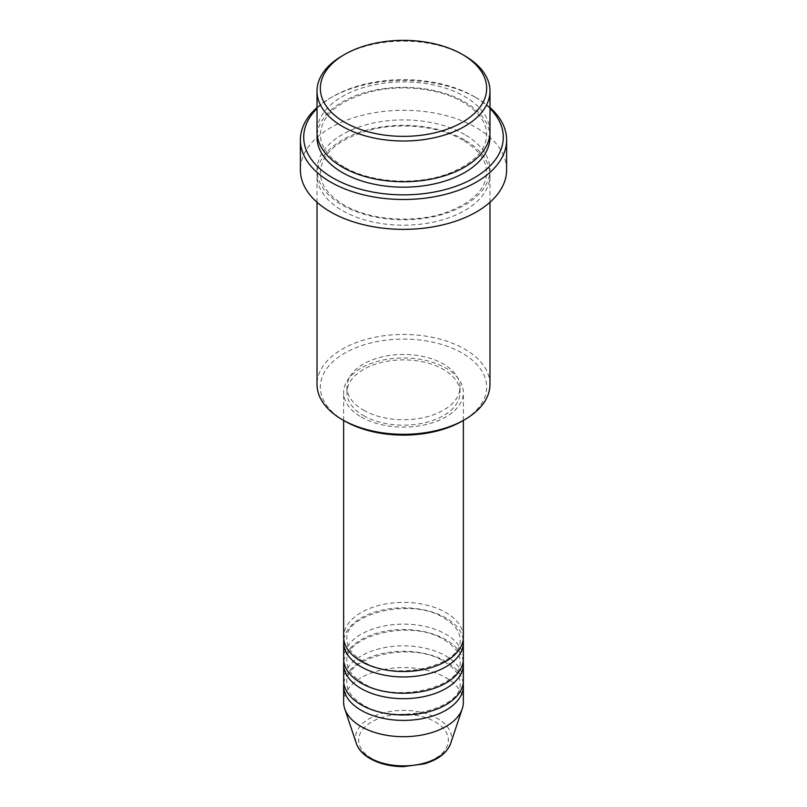 <?xml version="1.0" encoding="UTF-8"?>
<svg xmlns="http://www.w3.org/2000/svg" width="807" height="807" viewBox="0 0 807 807"><rect width="100%" height="100%" fill="white"/><g stroke="black" fill="none" stroke-linecap="round" stroke-linejoin="round"><path stroke-width="0.61" stroke-dasharray="4.04 3.03" d="M463.369 636.955A59.869 34.57 0 0 0 445.837 612.513A59.869 34.57 0 0 0 380.591 605.018A59.869 34.57 0 0 0 343.631 636.955M463.188 639.669A59.869 34.57 0 0 0 445.837 617.94A59.869 34.57 0 0 0 382.78 609.951A59.869 34.57 0 0 0 343.812 639.669M463.369 658.673A59.869 34.57 0 0 0 445.837 634.231A59.869 34.57 0 0 0 380.591 626.746A59.869 34.57 0 0 0 343.631 658.673M463.188 661.397A59.869 34.57 0 0 0 445.837 639.669A59.869 34.57 0 0 0 382.78 631.679A59.869 34.57 0 0 0 343.812 661.397M463.369 680.402A59.869 34.57 0 0 0 445.837 655.96A59.869 34.57 0 0 0 380.591 648.465A59.869 34.57 0 0 0 343.631 680.402M463.188 683.115A59.869 34.57 0 0 0 445.837 661.397A59.869 34.57 0 0 0 382.78 653.408A59.869 34.57 0 0 0 343.812 683.115M344.7 421.042A83.151 48.006 180 0 1 344.7 353.153A83.151 48.006 180 0 1 462.3 353.153A83.151 48.006 180 0 1 462.3 421.042M489.98 384.384A86.48 49.933 0 0 0 464.65 349.078A86.48 49.933 0 0 0 370.403 338.254A86.48 49.933 0 0 0 317.02 384.384M489.98 108.501A99.786 57.61 0 0 0 474.062 96.507L476.412 97.869A103.114 59.526 180 0 1 489.98 107.543M489.98 131.813A86.48 49.933 0 0 0 464.65 96.507A86.48 49.933 0 0 0 370.403 85.683A86.48 49.933 0 0 0 317.02 131.813M464.65 139.964A86.48 49.933 0 0 0 370.403 129.14A86.48 49.933 0 0 0 317.02 175.26A86.48 49.933 0 0 0 342.35 210.566A86.48 49.933 0 0 0 436.597 221.39A86.48 49.933 0 0 0 489.98 175.26A86.48 49.933 0 0 0 464.65 139.964M361.163 416.967A59.869 34.57 0 0 0 426.409 424.462A59.869 34.57 0 0 0 463.369 392.525A59.869 34.57 0 0 0 445.837 368.083A59.869 34.57 0 0 0 380.591 360.598A59.869 34.57 0 0 0 343.631 392.525A59.869 34.57 0 0 0 361.163 416.967M363.513 415.615A56.54 32.643 0 0 0 425.138 422.686A56.54 32.643 0 0 0 460.04 392.525A56.54 32.643 0 0 0 443.487 369.445A56.54 32.643 0 0 0 381.862 362.363A56.54 32.643 0 0 0 346.96 392.525A56.54 32.643 0 0 0 363.513 415.615M363.513 410.178A56.54 32.643 0 0 0 425.138 417.259A56.54 32.643 0 0 0 460.04 387.098A56.54 32.643 0 0 0 443.487 364.018A56.54 32.643 0 0 0 381.862 356.936A56.54 32.643 0 0 0 346.96 387.098A56.54 32.643 0 0 0 363.513 410.178M506.614 169.833A103.114 59.526 0 0 0 476.412 127.738A103.114 59.526 0 0 0 364.038 114.836A103.114 59.526 0 0 0 300.386 169.833M463.369 702.13A59.869 34.57 0 0 0 445.837 677.688A59.869 34.57 0 0 0 380.591 670.193A59.869 34.57 0 0 0 343.631 702.13M342.35 55.774A86.48 49.933 180 0 1 464.65 55.774M317.02 107.543A103.114 59.526 180 0 1 330.588 97.869A103.114 59.526 180 0 1 476.412 97.869L474.062 96.507A99.786 57.61 0 0 0 332.938 96.507A99.786 57.61 0 0 0 317.02 108.501M435.205 721.841A44.839 25.885 180 0 1 435.205 758.459A44.839 25.885 180 0 1 371.795 758.459A44.839 25.885 180 0 1 371.795 721.841A44.839 25.885 180 0 1 435.205 721.841M450.679 743.398A48.057 27.741 0 0 0 437.475 718.523A48.057 27.741 0 0 0 380.965 713.63A48.057 27.741 0 0 0 356.321 743.398M317.151 134.527A86.48 49.933 180 0 1 372.592 90.616A86.48 49.933 180 0 1 464.65 101.934A86.48 49.933 180 0 1 489.849 134.527M464.65 134.527A86.48 49.933 0 0 0 342.35 134.527A86.48 49.933 0 0 0 342.35 205.139A86.48 49.933 0 0 0 464.65 205.139A86.48 49.933 0 0 0 464.65 134.527M362.827 661.226C352.225 654.739 346.929 647.547 346.96 639.669C342.955 614.5 411.499 596.544 444.173 618.101C454.775 624.598 460.071 631.79 460.04 639.669C464.045 664.837 395.501 682.793 362.827 661.226M362.827 682.954C352.225 676.458 346.929 669.275 346.96 661.397C342.955 636.229 411.499 618.263 444.173 639.83C454.775 646.326 460.071 653.509 460.04 661.397C464.045 686.565 395.501 704.521 362.827 682.954M362.827 704.682C352.225 698.186 346.929 691.004 346.96 683.115C342.955 657.947 411.499 639.991 444.173 661.558C454.775 668.055 460.071 675.237 460.04 683.115C464.045 708.284 395.501 726.239 362.827 704.682M344.014 166.948C328.338 157.456 320.45 146.642 320.349 134.527C321.579 114.755 339.031 100.33 372.693 91.282C403.046 84.14 440.38 88.699 462.986 102.106C478.662 111.598 486.55 122.412 486.651 134.527C486.026 151.393 472.347 164.759 445.615 174.635C413.85 185.65 369.515 182.231 344.014 166.948M462.986 140.125C440.38 126.719 403.046 122.17 372.693 129.302C339.031 138.36 321.579 152.775 320.349 172.547C320.45 184.662 328.338 195.476 344.014 204.968C369.515 220.25 413.85 223.67 445.615 212.655C472.347 202.789 486.026 189.413 486.651 172.547C486.55 160.432 478.662 149.618 462.986 140.125M463.369 420.427L463.369 392.525M460.04 392.525L460.04 387.098M489.98 202.254L489.98 175.26M317.02 202.254L317.02 175.26M346.96 392.525L346.96 387.098M343.631 420.427L343.631 392.525M332.938 96.507L330.588 97.869"/><path stroke-width="1.21" d="M343.631 420.427L343.631 636.955A59.869 34.57 0 0 0 361.163 661.397A59.869 34.57 0 0 0 426.409 668.882A59.869 34.57 0 0 0 463.369 636.955L463.369 420.427M343.812 639.669A59.869 34.57 0 0 0 343.631 642.382A59.869 34.57 0 0 0 361.163 666.824A59.869 34.57 0 0 0 426.409 674.319A59.869 34.57 0 0 0 463.369 642.382A59.869 34.57 0 0 0 463.188 639.669M343.631 642.382L343.631 658.673A59.869 34.57 0 0 0 361.163 683.115A59.869 34.57 0 0 0 426.409 690.61A59.869 34.57 0 0 0 463.369 658.673L463.369 642.382M343.812 661.397A59.869 34.57 0 0 0 343.631 664.111A59.869 34.57 0 0 0 361.163 688.553A59.869 34.57 0 0 0 426.409 696.048A59.869 34.57 0 0 0 463.369 664.111A59.869 34.57 0 0 0 463.188 661.397M343.631 664.111L343.631 680.402A59.869 34.57 0 0 0 361.163 704.844A59.869 34.57 0 0 0 426.409 712.339A59.869 34.57 0 0 0 463.369 680.402L463.369 664.111M343.812 683.115A59.869 34.57 0 0 0 343.631 685.839A59.869 34.57 0 0 0 361.163 710.281A59.869 34.57 0 0 0 426.409 717.766A59.869 34.57 0 0 0 463.369 685.839A59.869 34.57 0 0 0 463.188 683.115M344.7 122.301A83.151 48.006 0 0 0 462.3 122.301A83.151 48.006 0 0 0 462.3 54.412L464.65 55.774A86.48 49.933 180 0 1 489.98 91.07A86.48 49.933 180 0 1 436.597 137.2A86.48 49.933 180 0 1 342.35 126.376A86.48 49.933 180 0 1 317.02 91.07A86.48 49.933 180 0 1 342.35 55.774L344.7 54.412A83.151 48.006 0 0 0 344.7 122.301M464.65 419.68L462.3 421.042A83.151 48.006 180 0 1 344.7 421.042L342.35 419.69A86.48 49.933 0 0 0 464.65 419.68A86.48 49.933 0 0 0 489.98 384.384L489.98 202.254M317.02 108.501A99.786 57.61 0 0 0 332.938 177.984A99.786 57.61 0 0 0 464.196 182.967A99.786 57.61 0 0 0 489.98 108.501M489.98 107.543A103.114 59.526 180 0 1 506.614 139.954A103.114 59.526 180 0 1 442.962 194.961A103.114 59.526 180 0 1 330.588 182.049A103.114 59.526 180 0 1 300.386 139.954A103.114 59.526 180 0 1 317.02 107.543M317.02 91.07L317.02 131.813A86.48 49.933 0 0 0 342.35 167.12A86.48 49.933 0 0 0 436.597 177.944A86.48 49.933 0 0 0 489.98 131.813L489.98 91.07M300.386 139.954L300.386 169.833A103.114 59.526 0 0 0 330.588 211.928A103.114 59.526 0 0 0 442.962 224.83A103.114 59.526 0 0 0 506.614 169.833L506.614 139.954M343.631 685.839L343.631 702.13A59.869 34.57 0 0 0 344.71 708.677A59.869 34.57 0 0 0 361.163 726.572A59.869 34.57 0 0 0 421.042 735.177A59.869 34.57 0 0 0 462.29 708.677A59.869 34.57 0 0 0 463.369 702.13L463.369 685.839M464.65 55.774L462.3 54.412A83.151 48.006 0 0 0 344.7 54.412M317.02 202.254L317.02 384.384A86.48 49.933 0 0 0 342.35 419.68A86.48 49.933 0 0 0 342.35 419.69L344.7 421.042M369.525 757.753A48.057 27.741 0 0 0 417.582 764.663A48.057 27.741 0 0 0 450.679 743.398C446.967 752.992 438.1 759.821 424.058 763.906L403.409 766.65C390.598 766.549 379.502 763.866 370.131 758.62C363.069 754.545 358.469 749.461 356.321 743.398A48.057 27.741 0 0 0 369.525 757.753M489.849 134.527A86.48 49.933 180 0 1 438.756 182.836A86.48 49.933 180 0 1 342.35 172.547A86.48 49.933 180 0 1 317.151 134.527M450.679 743.398L462.29 708.677M356.321 743.398L344.71 708.677"/></g></svg>
